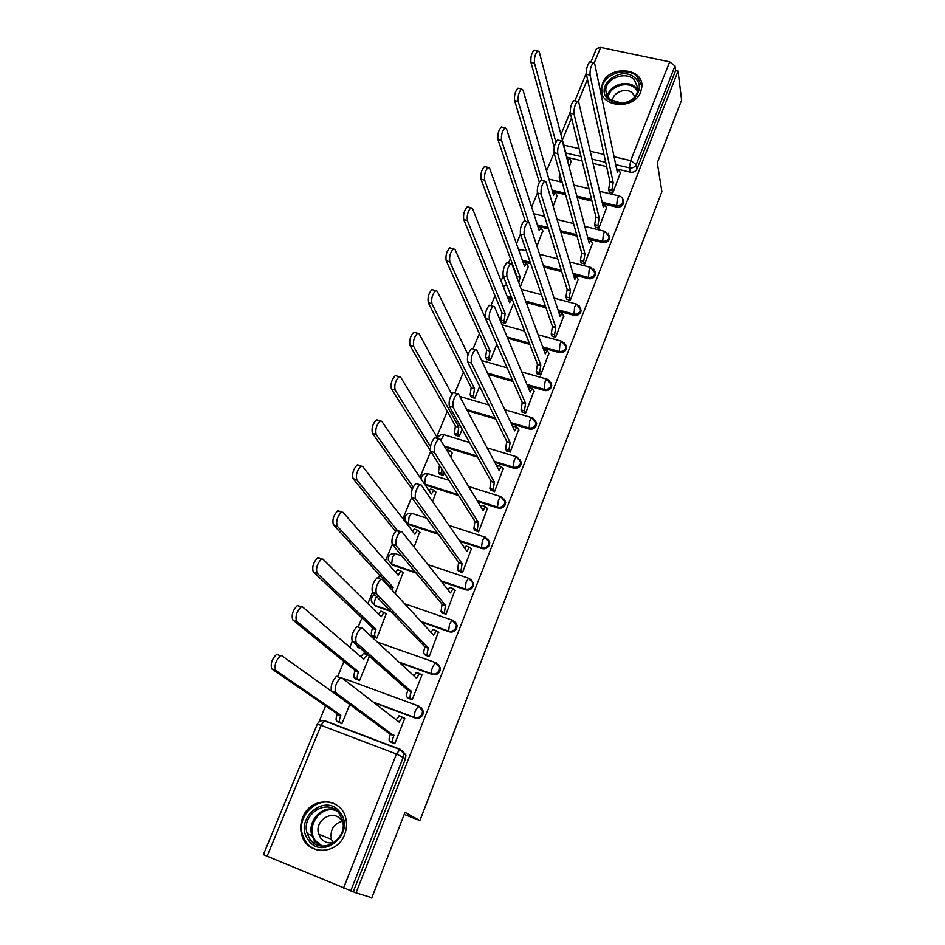 <?xml version="1.0" encoding="UTF-8"?>
<svg xmlns="http://www.w3.org/2000/svg" width="945" height="945" viewBox="0 0 945 945"><rect width="100%" height="100%" fill="white"/><g stroke="black" fill="none" stroke-linecap="round" stroke-linejoin="round"><path stroke-width="1.42" d="M602.497 203.683L616.53 207.085C619.672 207.557 621.94 206.459 623.322 203.789L623.287 200.623M588.085 238.943L602.556 242.582C605.721 243.066 608.001 241.967 609.395 239.262L609.324 235.907M573.402 274.759L588.345 278.645C591.535 279.165 593.826 278.054 595.244 275.302L595.126 271.758M558.412 311.141L573.91 315.311C577.111 315.854 579.427 314.732 580.868 311.944L580.679 308.164M543.091 348.091L559.239 352.579C562.452 353.158 564.791 352.024 566.256 349.189L565.96 345.149M527.416 385.619L544.32 390.474C547.557 391.076 549.907 389.931 551.384 387.048L550.982 382.725M511.351 423.714L529.141 429.006C532.401 429.632 534.775 428.487 536.276 425.557L535.72 420.903M494.826 462.388L513.714 468.188C516.986 468.85 519.384 467.692 520.908 464.716L521.274 462.66L520.152 459.695M477.768 501.63L498.027 508.044C501.311 508.729 503.732 507.571 505.268 504.547L505.646 502.35L504.276 499.114M460.05 541.39L482.056 548.584C485.364 549.305 487.797 548.135 489.368 545.064L489.746 542.713L488.057 539.193M441.469 581.624L465.814 589.834C469.145 590.59 471.602 589.408 473.185 586.278L473.575 583.762L471.484 579.97M421.635 622.188L449.288 631.815C452.631 632.607 455.112 631.414 456.718 628.236L457.108 625.531L455.537 622.2M399.77 662.788L432.467 674.541C435.822 675.356 438.326 674.151 439.968 670.926L440.346 668.009L438.456 664.453M374.019 702.714L415.339 718.023C418.718 718.885 421.246 717.668 422.911 714.385L423.289 711.231L421.009 707.462M302.695 817.519C300.356 823.473 300.073 829.403 301.868 835.321C307.279 855.603 337.412 855.119 344.641 834.447C346.732 829.037 347.11 823.615 345.776 818.193C341.239 796.824 310.255 796.47 302.695 817.519M602.544 83.42L601.363 88.806C599.602 107.695 634.378 110.423 640.781 91.712L641.879 86.845C643.994 67.627 609.053 64.756 602.544 83.42M554.053 152.818L546.541 170.998M537.41 193.099L531.645 207.073M520.459 234.136L516.49 243.751M510.394 258.517L508.457 263.194M503.189 275.94L501.086 281.043M495.003 295.773L490.916 305.672M479.351 333.656L473.032 348.953M463.44 372.188L454.805 393.073L453.305 392.636C449.891 396.593 448.568 401.105 449.324 406.208L490.998 481.052L489.864 488.435L491.069 490.561M447.245 411.382L436.779 436.72M430.707 451.403L419.993 477.355M458.975 571.607L457.581 569.717L458.656 562.393L411.654 497.401L402.913 518.699M392.281 544.426L385.525 560.787M379.595 575.127L378.248 578.423M372.495 592.338L367.818 603.642M361.923 617.912L358.131 627.102M352.296 641.242L349.804 647.278M343.933 661.465L337.613 676.774M325.612 705.82L318.961 721.945M590.885 62.11L596.496 48.538L600.63 47.404L669.662 61.838L675.002 65.926L675.592 70.615L637.013 168.895C635.654 171.517 633.41 172.604 630.28 172.167L619.577 169.651M606.643 166.615L593.07 163.426M582.096 160.851L570.189 158.051M566.894 157.177L569.504 157.898L567.78 160.579L539.276 52.01L537.764 50.817C535.154 53.747 534.067 57.869 534.516 63.173L555.873 142.116M681.617 100.158L678.049 71.135L356.029 892.883L371.846 897.75L405.003 812.357L419.899 820.591L661.902 191.646L657.295 162.8L681.617 100.158M675.592 70.615L678.049 71.135M356.029 892.883L263.383 854.67L317.284 724.213L321.064 725.347L267.057 856.312M390.84 741.99L394.762 743.715L404.814 718.306L404.117 718.046M355.757 678.912L359.561 680.554L369.483 656.255M408.24 698.142L412.126 699.832L422.013 674.872L421.423 674.659M373.11 636.517L376.878 638.135L386.198 613.801M425.333 655.062L429.195 656.728L438.385 632.028M442.13 612.738L445.957 614.38L455.029 590.117M395.14 593.413L403.102 572.552M458.632 571.146L462.436 572.764L471.366 548.939M414.064 547.06L419.698 531.988M423.384 513.643L422.131 511.883M474.851 530.263L478.631 531.858L487.431 508.445M432.621 501.594L436.011 492.121M439.579 474.071L443.252 475.583L444.327 472.937M490.798 490.089L494.542 491.66L503.212 468.649M450.836 456.99L452.041 452.903M455.502 435.149L459.14 436.637L462.164 429.254M506.473 450.588L510.194 452.135L518.722 429.514M471.153 396.888L474.78 398.341L479.658 386.387M521.876 411.748L525.574 413.272L533.972 391.041M486.557 359.242L490.16 360.671L496.846 344.299M537.032 373.558L540.705 375.047L548.962 353.194M501.712 322.21L505.28 323.627L513.702 302.991M551.939 335.995L555.589 337.471L563.716 315.973M566.61 299.045L570.225 300.498L578.222 279.354M520.329 286.772L528.302 266.313M581.033 262.686L584.624 264.127L592.491 243.326M536.914 246.149L542.82 230.781M595.22 226.93L598.787 228.336L606.536 207.876M553.203 206.258L557.101 195.816M559.924 179.94L561.791 180.885M609.194 191.729L612.726 193.123L620.357 172.982M592.019 201.131L577.206 197.529M565.606 194.705L552.506 191.528M577.052 236.167L560.81 232.08M548.502 228.985L537.823 226.292M561.72 271.723L543.836 267.057M530.688 263.643L522.845 261.6M545.986 307.798L526.152 302.459M512.013 298.655L507.548 297.451M529.791 344.393L507.642 338.227M513.088 381.496L488.116 374.314M495.759 419.084L467.314 410.638M477.674 457.132L444.835 447.056M458.644 495.57L425.38 485.021L424.482 483.946M438.326 534.291L409.055 524.711L404.98 519.762C404.708 515.202 406.917 513.04 411.595 513.3L409.102 516.868L408.323 523.754L437.653 533.346M416.178 573.083L392.458 565.075L388.36 560.243C388.017 555.554 390.25 553.345 395.057 553.605L392.435 557.337L391.679 564.189L415.457 572.209M391.159 611.569L375.567 606.135L371.456 601.433C370.818 598.315 371.952 596.094 374.846 594.759M361.025 648.872L357.541 647.183L360.187 648.128M404.212 814.413L419.899 820.591M338.109 722.063L341.936 723.74L349.851 704.356M569.197 167.076L571.158 161.394M406.35 522.55L409.055 524.711M389.139 561.129L392.458 565.075M372.271 602.248L375.567 606.135M353.3 891.737L405.547 758.622L405.901 755.209L402.405 750.862M314.461 843.424L314.189 840.672M404.732 718.531L402.251 717.184L399.168 722.122L341.7 677.742L340.377 677.789C335.924 682.845 334.329 687.783 335.581 692.591L393.805 735.635C392.518 739.155 392.258 741.412 393.014 742.38L389.529 741.069C388.773 740.089 389.033 737.832 390.309 734.312L331.624 691.126C330.36 686.306 331.955 681.38 336.42 676.336L337.755 676.301M391.573 742.51L389.529 741.069M396.109 719.759L399.534 715.873M394.786 743.644L393.014 742.38M393.97 735.198L390.486 733.887M338.889 722.594L336.609 721.059C335.747 720.055 335.959 717.81 337.259 714.337L340.672 715.625C339.373 719.098 339.16 721.342 340.011 722.346L341.972 723.657M346.319 701.804L281.846 655.747L280.405 655.736C275.704 660.614 274.121 665.469 275.633 670.312L340.838 715.211M337.424 713.924L271.794 668.895C270.258 664.04 271.853 659.185 276.566 654.33L278.019 654.342M421.919 675.12L419.497 673.572L416.556 678.286L362.171 628.071L360.813 628.047C356.56 632.89 355.013 637.745 356.17 642.612L411.288 691.551C410.035 695.024 409.752 697.292 410.461 698.355L407 697.079C406.279 696.016 406.551 693.748 407.815 690.287L352.249 641.206C351.079 636.339 352.615 631.484 356.879 626.653L358.249 626.677M408.795 698.615L407 697.079M413.674 675.628L416.828 672.344M412.15 699.796L410.461 698.355M411.465 691.126L407.98 689.862M438.799 632.477L436.448 630.717L433.637 635.217L382.229 579.403L380.847 579.309C376.783 583.951 375.283 588.735 376.358 593.649L428.475 648.258C427.223 651.672 426.939 653.964 427.612 655.098L424.151 653.881C423.478 652.735 423.762 650.443 425.014 647.03L372.448 592.302C371.361 587.377 372.862 582.604 376.937 577.974L378.331 578.068M425.782 655.523L424.151 653.881M430.932 632.288L432.999 629.512L433.814 629.571M429.195 656.716L427.612 655.098M428.628 647.845L425.179 646.616M308.235 839.822C292.678 819.492 325.99 791.378 340.259 812.7C356.253 832.864 322.446 861.627 308.235 839.822M339.491 813.905C328.328 796.871 300.203 814.236 307.314 833.797L309.877 838.995C320.603 855.875 348.599 839.609 342.421 820.106L339.491 813.905M332.994 842.621L331.459 839.373C329.864 830.135 333.384 824.087 341.995 821.252M335.156 841.912C329.285 844.027 324.43 842.704 320.579 837.943L318.737 834.187C313.811 820.437 333.55 808.353 341.369 820.319L342.988 823.308M338.192 806.191C321.725 792.442 294.958 814.519 302.743 835.545L305.861 841.841C309.298 846.555 313.834 849.413 319.481 850.429M608.474 99.485C593.354 86.656 621.101 64.378 635.099 78.022C644.986 86.042 636.268 103.017 621.798 103.643L614.711 102.934L608.474 99.485M634.237 79.569C625.436 70.828 605.544 78.435 605.757 90.436L609.608 99.426L621.94 103.265C631.425 101.753 636.835 96.969 638.159 88.877L634.237 79.569M612.525 101.458L612.525 100.808C612.384 92.326 626.393 86.999 632.583 93.189L634.922 96.733M641.903 85.818L637.06 76.439C626.11 65.595 601.433 75.08 601.741 89.988L602.237 94.228M356.359 679.384L354.34 677.778C353.524 676.691 353.749 674.435 355.025 671.021L358.415 672.249C357.139 675.675 356.915 677.931 357.73 679.018L359.584 680.506M367.522 654.542L363.754 659.197L302.648 606.973L301.16 606.903C296.671 611.569 295.135 616.353 296.553 621.255L358.58 671.848M355.19 670.607L292.737 619.885C291.296 614.982 292.832 610.21 297.332 605.544L298.833 605.627M360.895 656.751L363.447 653.385L364.309 653.432M373.594 636.965L371.751 635.264C370.983 634.083 371.22 631.815 372.472 628.449L375.85 629.642C374.598 633.02 374.35 635.288 375.118 636.457L376.89 638.111M386.635 614.25L384.036 612.419L381.095 616.813L323.025 559.18L321.501 559.027C317.213 563.515 315.736 568.228 317.059 573.166L376.015 629.24M372.637 628.047L313.256 571.855C311.921 566.917 313.397 562.204 317.697 557.739L319.233 557.881M378.39 614.132L380.67 611.238L381.556 611.332M455.384 590.578L453.104 588.605L450.422 592.917L401.885 531.704L400.479 531.539C396.593 535.992 395.152 540.705 396.132 545.667L445.508 605.32L444.445 612.608L441.02 611.427L442.059 604.138L392.246 544.379C391.254 539.406 392.695 534.705 396.593 530.251L398.01 530.428M442.52 613.187L441.02 611.427M447.895 589.715L449.678 587.447L450.505 587.542M445.934 614.368L444.445 612.608M445.508 605.32L442.059 604.138M471.685 549.399L469.476 547.214L466.913 551.348L421.151 484.95L419.734 484.702C416.013 488.99 414.607 493.633 415.516 498.641L462.081 563.527L460.995 570.863L457.581 569.717M415.516 498.641L411.654 497.401C410.732 492.392 412.138 487.75 415.871 483.486L417.3 483.734M464.55 547.923L466.062 546.104L466.901 546.245M462.377 572.741L460.995 570.863M462.081 563.527L458.656 562.393M487.714 508.918L485.565 506.544L483.119 510.489L440.051 439.118L438.61 438.787C435.054 442.898 433.696 447.493 434.511 452.537L478.371 522.467L477.26 529.826L473.858 528.727L474.969 521.368L430.672 451.356C429.833 446.3 431.204 441.717 434.771 437.618L436.212 437.948M475.158 530.736L473.858 528.727M480.934 506.863L482.174 505.457L483.025 505.658M478.536 531.834L477.26 529.826M478.371 522.467L474.969 521.368M389.399 587.188L389.789 586.231L393.144 587.377L392.187 590.212M403.48 572.989L400.94 570.957L398.14 575.174L343 512.32L341.452 512.107C337.353 516.407 335.924 521.049 337.152 526.034L393.144 587.377M389.789 586.231L333.372 524.782C332.12 519.797 333.561 515.155 337.672 510.855L339.231 511.08M395.589 572.257L397.585 569.823L398.495 569.953M420.041 532.437L417.56 530.204L414.89 534.244L362.596 466.381L361.025 466.086C357.092 470.22 355.71 474.803 356.856 479.836L399.18 532.744M395.459 531.255L353.099 478.631C351.93 473.599 353.324 469.027 357.257 464.893L358.84 465.188M412.492 531.125L414.229 529.117L415.15 529.294M436.306 492.569L433.909 490.148L431.345 494.011L381.804 421.328L380.221 420.962C376.453 424.943 375.106 429.455 376.181 434.523L413.213 486.958M412.244 489.333L372.436 433.365C371.361 428.309 372.708 423.785 376.476 419.816L378.071 420.194M429.101 490.715L430.589 489.097L431.522 489.321M503.461 469.133L501.382 466.546L499.054 470.338L458.573 394.183L457.132 393.758C453.73 397.715 452.395 402.251 453.151 407.342L494.389 482.104L493.243 489.498L489.864 488.435M497.035 466.535L498.865 465.755M494.436 491.624L493.243 489.498M494.389 482.104L490.998 481.052M439.862 474.52L438.48 472.358L439.413 465.176M452.312 453.364L449.974 450.753L448.296 452.785M437.901 438.574L400.645 377.149L399.05 376.689C395.447 380.516 394.136 384.993 395.128 390.084L430.471 446.418M441.823 468.968L441.776 473.386L443.158 475.548M430.377 450.623L391.407 388.986C390.403 383.883 391.714 379.417 395.329 375.59L396.924 376.063M446.512 449.832L447.623 450.009M518.947 430.01L516.939 427.234L514.718 430.861L476.741 350.099L475.3 349.591C472.039 353.406 470.74 357.883 471.413 363.01L510.123 442.437L508.953 449.855L505.587 448.828L506.756 441.421L467.621 361.923C466.924 356.797 468.224 352.32 471.496 348.516L472.89 348.918M506.709 451.072L505.587 448.828M512.863 426.927L514.423 426.49M510.064 452.088L508.953 449.855M510.123 442.437L506.756 441.421M455.762 435.61L454.45 433.33L455.336 426.349L458.786 426.963L457.746 434.334L459.034 436.602M451.84 394.159L419.119 333.809L417.525 333.254C414.075 336.952 412.8 341.369 413.709 346.496L458.786 426.963M455.49 425.971L410.012 345.445C409.09 340.306 410.354 335.9 413.827 332.203L415.363 332.64M534.173 391.549L532.236 388.572L530.11 392.057L494.554 306.865L493.125 306.263C489.994 309.936 488.73 314.366 489.345 319.528L525.597 403.432L524.404 410.874L521.061 409.894L522.242 402.452L485.565 318.489C484.939 313.327 486.202 308.909 489.345 305.235L490.668 305.601M522.101 412.244L521.061 409.894M528.42 388.005L529.708 387.84M525.444 413.225L524.404 410.874M525.597 403.432L522.242 402.452M471.401 397.349L470.173 394.963L471.082 387.946L474.508 388.537L473.445 395.92L474.662 398.306M468.058 354.623L437.263 291.273L435.657 290.635C432.349 294.202 431.109 298.573 431.948 303.735L474.508 388.537M471.224 387.58L428.262 302.719C427.423 297.557 428.652 293.198 431.971 289.631L433.448 290.032M549.151 353.713L547.285 350.548L545.253 353.891L512.036 264.446L510.607 263.749C507.607 267.305 506.378 271.676 506.922 276.873L540.812 365.077L539.595 372.543L536.264 371.598L537.469 364.132L503.165 275.881C502.61 270.683 503.839 266.313 506.851 262.769L508.115 263.1M537.244 374.066L536.264 371.598M543.729 349.792L544.733 349.839M540.564 375.011L539.595 372.543M540.812 365.077L537.469 364.132M486.781 359.714L485.624 357.222L486.569 350.17L489.971 350.737L488.884 358.143L490.03 360.636M494.66 339.302L455.053 249.539L453.458 248.807C450.281 252.256 449.076 256.567 449.844 261.765L489.971 350.737M486.71 349.815L446.182 260.796C445.402 255.599 446.607 251.287 449.796 247.85L451.202 248.216M563.881 316.504L562.086 313.161L560.137 316.362L529.2 222.819L527.783 222.028C524.9 225.453 523.695 229.789 524.168 235.01L555.778 327.36L554.538 334.849L551.218 333.939L552.447 326.462L520.435 234.065C519.951 228.832 521.156 224.508 524.038 221.095L525.243 221.402M552.128 336.514L551.218 333.939M562.086 313.161L559.523 312.464M555.436 337.424L554.538 334.849M555.778 327.36L552.447 326.462M501.913 322.694L500.838 320.107L501.795 313.031L505.185 313.563L504.075 320.993L505.138 323.58M512.426 299.707L511.67 299.565L509.627 302.707L472.524 208.573L470.941 207.746C467.893 211.078 466.712 215.354 467.409 220.575L505.185 313.563M501.937 312.677L463.759 219.653C463.062 214.432 464.231 210.156 467.291 206.837L468.625 207.168M508.126 298.903L509.26 298.927M578.375 279.897L576.651 276.365L574.784 279.448L546.033 181.972L544.639 181.086C541.863 184.393 540.694 188.681 541.107 193.938L570.496 290.269L569.233 297.769L565.937 296.895L567.189 289.394L537.386 193.028C536.961 187.772 538.142 183.495 540.918 180.188L542.064 180.46M566.776 299.577L565.937 296.895M570.059 300.451L569.233 297.769M570.496 290.269L567.189 289.394M516.643 276.826L516.915 276.129L520.152 276.979L518.817 282.685M528.479 266.821L526.471 263.301L524.522 266.313L489.664 168.364L488.104 167.442C485.163 170.667 484.017 174.896 484.643 180.141L520.152 276.979M516.915 276.129L481.029 179.255C480.379 174.01 481.537 169.781 484.478 166.568L485.742 166.875M523.164 262.497L524.05 262.663M592.633 243.881L590.979 240.172L589.196 243.137L562.57 141.868L561.188 140.876C558.519 144.089 557.373 148.33 557.727 153.61L584.967 253.78L583.691 261.304L580.407 260.466L581.683 252.941L554.03 152.747C553.664 147.467 554.809 143.227 557.491 140.025L558.566 140.273M581.187 263.242L580.407 260.466M584.459 264.08L583.691 261.304M584.967 253.78L581.683 252.941M542.973 231.301L541.048 227.603L539.17 230.497L506.508 128.874L504.949 127.858C502.138 130.977 501.004 135.17 501.571 140.439L528.562 221.945M525.373 221.425L497.968 139.6C497.389 134.332 498.511 130.138 501.346 127.032L502.539 127.303M537.965 226.741L538.603 226.989M606.666 208.443L605.083 204.557L603.371 207.404L578.801 102.485L577.43 101.41C574.867 104.517 573.745 108.71 574.04 114.026L599.213 217.882L597.913 225.418L594.641 224.603L595.941 217.066L570.367 113.199C570.059 107.895 571.182 103.69 573.757 100.595L574.784 100.82M595.362 227.485L594.641 224.603M598.622 228.288L597.913 225.418M599.213 217.882L595.941 217.066M557.255 196.336L555.388 192.473L553.593 195.261L523.034 90.106L521.51 88.995C518.793 92.019 517.695 96.166 518.191 101.458L541.828 180.4M539.311 182.196L514.612 100.654C514.092 95.362 515.19 91.216 517.919 88.192L519.053 88.452M620.475 173.561L618.951 169.509L617.309 172.25L594.736 63.823L593.389 62.653C590.932 65.654 589.822 69.824 590.058 75.151L613.222 182.55L611.899 190.11L608.651 189.331L609.974 181.783L586.408 74.371C586.148 69.032 587.258 64.874 589.739 61.874L590.708 62.075M609.312 192.296L608.651 189.331M612.549 193.075L611.899 190.11M613.222 182.55L609.974 181.783M571.3 161.926L569.504 157.898M560.066 180.46L559.239 177.483L559.546 172.711M554.207 147.243L530.96 62.405C530.499 57.102 531.574 52.979 534.197 50.05L535.272 50.286M622.412 198.214L623.015 202.324C621.633 204.994 619.365 206.093 616.211 205.62L602.154 202.206M616.53 207.085L617.404 198.415L619.577 196.099M608.249 233.391L609.064 237.845C607.659 240.55 605.379 241.66 602.201 241.164L587.719 237.526M602.556 242.582L603.382 233.982L604.989 231.395L605.65 231.572M593.803 269.124L595.208 272.42L594.889 273.944C593.46 276.696 591.157 277.806 587.967 277.287L573.001 273.4M588.345 278.645L589.125 270.128L590.814 267.435L591.511 267.624M579.072 305.436L580.809 309.027L580.478 310.633C579.037 313.421 576.71 314.555 573.509 314.012L557.975 309.83M573.91 315.311L574.643 306.865L576.403 304.054L577.123 304.255M564.035 342.35L566.161 346.224L565.831 347.937C564.366 350.772 562.027 351.906 558.802 351.339L542.631 346.839M559.239 352.579L559.912 344.228L561.755 341.287L562.511 341.499M548.702 379.89L551.278 384.048L550.935 385.855C549.447 388.749 547.096 389.883 543.847 389.281L526.92 384.426M544.32 390.474L544.934 382.205L546.871 379.134L547.651 379.358M533.039 418.092L536.146 422.498L535.791 424.423C534.291 427.353 531.905 428.51 528.645 427.884L510.82 422.592M529.141 429.006L529.708 420.82L531.728 417.607L532.543 417.855M517.08 456.967L520.754 461.597L520.388 463.652C518.864 466.629 516.466 467.787 513.182 467.125L494.259 461.325M513.714 468.188L513.182 467.125L514.21 460.109L516.336 456.742L517.175 457.002M501.559 496.834L505.091 501.346L504.713 503.543C503.177 506.567 500.755 507.737 497.46 507.052L477.166 500.626M498.027 508.044L497.46 507.052L498.452 500.059L500.685 496.538L501.511 496.751M485.683 537.339L489.156 541.78L488.778 544.131C487.207 547.214 484.773 548.383 481.454 547.663L459.412 540.457M482.056 548.584L481.454 547.663L482.422 540.717L484.761 537.032L485.588 537.185M469.547 578.564L472.949 582.9L472.559 585.428C470.964 588.558 468.507 589.739 465.176 588.983L440.783 580.762M465.814 589.834L465.176 588.983L466.121 582.073L468.566 578.21L469.381 578.328M453.163 620.522L456.447 624.739L456.057 627.445C454.439 630.634 451.958 631.827 448.603 631.036L420.903 621.397M449.288 631.815L448.603 631.036L449.513 624.172L452.088 620.121L452.879 620.192M377.386 642.116L436.106 662.788L439.649 667.3L439.26 670.218C437.618 673.454 435.113 674.659 431.747 673.832L399.003 662.079M432.467 674.541L431.747 673.832C431.085 672.734 431.381 670.454 432.621 667.016L435.326 662.764L440.346 668.009M344.535 678.782L419.013 706.163L422.545 710.593L422.167 713.758C420.501 717.054 417.973 718.271 414.583 717.409L373.192 702.064M415.339 718.023L414.583 717.409C413.875 716.381 414.158 714.113 415.422 710.628L418.269 706.175L423.289 711.231M630.28 172.167L629.453 167.879L615.738 164.666M605.698 162.316L592.066 159.126M581.045 156.551L565.795 152.984M563.716 145.069L579.096 148.637M590.212 151.224L603.961 154.413M614.096 156.764L630.681 160.626L669.662 61.838M600.63 47.404L594.299 62.772M587.483 79.274L578.328 101.481M571.536 117.948L562.405 140.096M343.519 888.135L396.451 754.027L321.064 725.347L324.265 720.834L325.092 720.834L399.948 749.208M591.653 199.655L576.816 196.052M565.204 193.241L552.081 190.051M576.663 234.75L560.397 230.663M548.065 227.556L537.362 224.875M561.295 270.353L543.375 265.699M530.216 262.273L522.349 260.229M545.537 306.487L525.668 301.136M511.505 297.332L507.028 296.128M529.306 343.13L507.122 336.963M512.568 380.292L487.561 373.11M495.192 417.95L466.712 409.492M477.083 456.057L444.185 445.969M428.876 473.988L427.872 473.681L425.498 477.083L424.683 484.005L458.006 494.554M412.646 513.643L426.691 518.203M396.168 553.983L401.838 555.884M390.38 610.765L374.763 605.332C373.996 604.103 374.232 601.835 375.472 598.516L376.5 596.472M428.12 473.752L428.829 473.917M357.045 645.4L357.541 647.183M444.847 434.995L443.878 434.712L440.819 440.405M460.546 396.652L459.719 396.345M506.166 285.331L505.327 285.106L503.614 287.457M520.884 249.409L518.911 250.543M535.366 214.054L533.996 214.397M549.636 179.266L562.18 182.279M405.547 758.622L396.451 754.027L400.184 749.29L403.692 753.649L403.326 757.087L350.713 890.946M637.013 168.895L636.221 164.584C634.851 167.218 632.595 168.316 629.453 167.879L630.681 160.626L636.221 164.584L675.002 65.926M399.333 721.697L397.939 721.177M393.805 735.635L390.309 734.312M335.581 692.591L331.624 691.126M337.259 714.337L340.672 715.625M336.609 721.059L340.011 722.346M344.736 701.344L346.272 701.922M271.794 668.895L275.633 670.312M416.721 677.872L415.705 677.506M411.288 691.551L407.815 690.287M356.17 642.612L352.249 641.206M433.802 634.816L432.999 634.532M428.475 648.258L425.014 647.03M376.358 593.649L372.448 592.302M319.953 845.728L314.52 840.802L311.98 835.652C306.901 821.512 321.772 804.986 335.191 809.735M336.963 811.105C321.572 803.64 304.585 826.745 315.441 840.566L322.174 846.058M607.422 96.792C608.497 85.381 627.232 79.049 635.56 87.306L637.993 90.318M637.733 91.452L635.276 88.346C627.173 80.301 608.899 86.609 608.06 97.725M355.025 671.021L358.415 672.249M354.34 677.778L357.73 679.018M362.797 658.381L363.919 658.795M292.737 619.885L296.553 621.255M372.472 628.449L375.85 629.642M371.751 635.264L375.118 636.457M380.374 616.105L381.26 616.412M313.256 571.855L317.059 573.166M450.588 592.515L449.926 592.291M445.343 605.721L441.906 604.54M396.132 545.667L392.246 544.379M461.928 563.929L458.502 562.795M478.217 522.857L474.815 521.758M434.511 452.537L430.672 451.356M389.623 586.621L392.978 587.778M397.573 574.525L398.306 574.773M333.372 524.782L337.152 526.034M414.43 533.653L415.044 533.854M353.099 478.631L356.856 479.836M372.436 433.365L376.181 434.523M494.235 482.493L490.845 481.442M453.151 407.342L449.324 406.208M438.48 472.358L441.776 473.386M391.407 388.986L395.128 390.084M509.969 442.815L506.603 441.799M471.413 363.01L467.621 361.923M455.336 426.349L458.632 427.341M454.45 433.33L457.746 434.334M410.012 345.445L413.709 346.496M525.455 403.798L522.089 402.83M489.345 319.528L485.565 318.489M471.082 387.946L474.355 388.903M470.173 394.963L473.445 395.92M428.262 302.719L431.948 303.735M540.67 365.443L537.327 364.498M506.922 276.873L503.165 275.881M486.569 350.17L489.829 351.091M485.624 357.222L488.884 358.143M446.182 260.796L449.844 261.765M555.636 327.726L552.305 326.816M524.168 235.01L520.435 234.065M501.795 313.031L505.043 313.917M500.838 320.107L504.075 320.993M463.759 219.653L467.409 220.575M570.355 290.623L567.047 289.749M541.107 193.938L537.386 193.028M516.773 276.483L520.01 277.334M481.029 179.255L484.643 180.141M584.825 254.122L581.541 253.284M557.727 153.61L554.03 152.747M497.968 139.6L501.571 140.439M599.071 218.224L595.799 217.409M574.04 114.026L570.367 113.199M514.612 100.654L518.191 101.458M613.092 182.893L609.832 182.113M590.058 75.151L586.408 74.371M559.239 177.483L560.976 177.908M530.96 62.405L534.516 63.173M302.79 835.675L301.868 835.321M457.108 625.531L452.088 620.121L404.637 603.725M473.575 583.762L468.566 578.21L428.002 564.637M489.746 542.713L484.761 537.032L449.076 525.455M505.646 502.35L500.685 496.538L468.625 486.474M521.274 462.66L516.336 456.742L487.1 447.847M536.63 423.632L531.728 417.607L504.748 409.669M551.738 385.241L546.871 379.134L521.723 371.964M566.587 347.476L561.755 341.287L538.154 334.778M581.199 310.338L576.403 304.054L554.101 298.112M595.563 273.79L590.814 267.435L569.634 261.966M609.702 237.821L604.989 231.395L584.778 226.363M623.617 202.431L623.31 200.954C623.027 198.296 621.574 196.619 618.951 195.934L599.591 191.28M448.993 480.308L427.872 473.681C423.773 473.327 421.541 475.146 421.198 479.127M469.535 442.508L443.878 434.712C440.878 434.275 438.787 435.385 437.582 438.055M459.766 396.428L488.813 404.98M481.655 360.553L507.099 367.794M502.055 324.82L524.605 331.045M506.922 285.532L502.74 285.225M521.297 289.359L541.461 294.734M526.235 250.791L518.415 249.149M539.583 254.229L557.763 258.906M544.603 216.358L533.795 213.783M557.101 219.464L573.58 223.575M573.934 185.114L588.959 188.728M405.901 755.209L399.452 749.338L324.265 720.834C321.052 720.22 318.725 721.354 317.284 724.213M586.266 73.297L574.891 100.843M570.213 112.148L560.952 134.556M402.251 717.184L398.766 715.897M340.377 677.789L336.42 676.336M276.566 654.33L280.405 655.736M419.497 673.572L416.036 672.32M360.813 628.047L356.879 626.653M436.448 630.717L432.999 629.512M380.847 579.309L376.937 577.974M318.737 834.187L331.459 839.373M320.343 845.81L314.626 840.826L311.98 835.652L307.314 833.797M313.941 839.916L315.394 840.495M612.525 100.808L612.667 101.54M606.82 95.658L605.757 90.436M363.447 653.385L366.825 654.601M297.332 605.544L301.16 606.903M380.67 611.238L384.036 612.419M317.697 557.739L321.501 559.027M453.104 588.605L449.678 587.447M400.479 531.539L396.593 530.251M469.476 547.214L466.062 546.104M419.734 484.702L415.871 483.486M485.565 506.544L482.174 505.457M438.61 438.787L434.771 437.618M397.585 569.823L400.94 570.957M337.672 510.855L341.452 512.107M414.229 529.117L417.56 530.204M357.257 464.893L361.025 466.086M430.589 489.097L433.909 490.148M376.476 419.816L380.221 420.962M501.382 466.546L498.003 465.519M457.132 393.758L453.305 392.636M446.678 449.737L449.974 450.753M395.329 375.59L399.05 376.689M516.939 427.234L513.584 426.23M475.3 349.591L471.496 348.516M413.827 332.203L417.525 333.254M532.236 388.572L528.893 387.615M493.125 306.263L489.345 305.235M431.971 289.631L435.657 290.635M547.285 350.548L543.954 349.626M510.607 263.749L506.851 262.769M449.796 247.85L453.458 248.807M527.783 222.028L524.038 221.095M508.422 298.703L511.67 299.565M467.291 206.837L470.941 207.746M576.651 276.365L573.65 275.586M544.639 181.086L540.918 180.188M523.246 262.462L526.471 263.301M484.478 166.568L488.104 167.442M590.979 240.172L588.227 239.475M561.188 140.876L557.491 140.025M537.988 226.835L541.048 227.603M501.346 127.032L504.949 127.858M605.083 204.557L602.556 203.943M577.43 101.41L573.757 100.595M552.589 191.788L555.388 192.473M517.919 88.192L521.51 88.995M618.951 169.509L616.636 168.966M593.389 62.653L589.739 61.874M534.197 50.05L537.764 50.817"/></g></svg>
